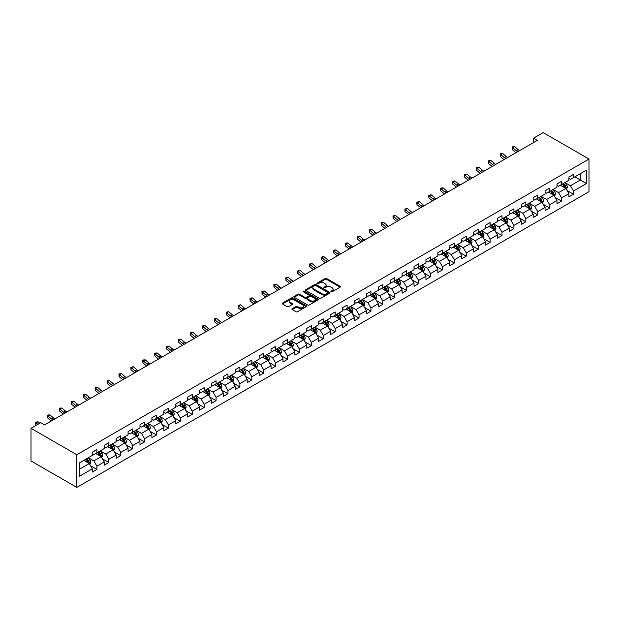 <?xml version="1.0" encoding="UTF-8"?>
<svg xmlns="http://www.w3.org/2000/svg" width="620" height="620" viewBox="0 0 620 620"><rect width="100%" height="100%" fill="white"/><g stroke="black" fill="none" stroke-linecap="round" stroke-linejoin="round"><path stroke-width="0.93" d="M331.103 291.757A0.744 0.426 0 0 0 332.149 291.757L340.117 287.161A1.062 0.612 0 0 0 340.426 286.727A1.062 0.612 0 0 0 340.117 286.293L326.624 278.504A1.062 0.612 0 0 0 325.12 278.504L317.161 283.1A0.744 0.426 0 0 0 318.207 283.704L319.238 283.115A3.394 1.961 0 0 1 324.035 283.115L325.159 283.758A3.394 1.961 0 0 1 326.151 285.146A3.394 1.961 0 0 1 325.159 286.533L324.128 287.13A0.744 0.426 0 0 0 325.182 287.734L326.213 287.137A3.394 1.961 0 0 1 331.01 287.137L332.134 287.788A3.394 1.961 0 0 1 333.126 289.168A3.394 1.961 0 0 1 332.134 290.555L331.103 291.152A0.744 0.426 0 0 0 331.103 291.757L331.103 291.152M292.214 308.714A1.062 0.612 0 0 0 291.904 309.147A1.062 0.612 0 0 0 292.214 309.582L295.996 311.767A1.062 0.612 0 0 0 297.499 311.767L306.342 306.66A1.062 0.612 0 0 0 306.652 306.226A1.062 0.612 0 0 0 306.342 305.792L292.849 298.003A1.062 0.612 0 0 0 291.346 298.003L282.503 303.11A1.062 0.612 0 0 0 282.193 303.544A1.062 0.612 0 0 0 282.503 303.971L287.076 306.613A1.062 0.612 0 0 0 288.579 306.613L292.361 304.428A1.062 0.612 0 0 0 292.671 303.994A1.062 0.612 0 0 0 292.361 303.56L290.09 302.25A2.837 1.635 0 0 1 289.261 301.095A2.837 1.635 0 0 1 291.012 299.584A2.837 1.635 0 0 1 294.105 299.94L302.986 305.063A2.837 1.635 0 0 1 303.815 306.226A2.837 1.635 0 0 1 302.072 307.737A2.837 1.635 0 0 1 298.979 307.381L297.499 306.528A1.062 0.612 0 0 0 295.996 306.528L292.214 308.714L292.214 309.582L295.996 307.412L295.996 306.528M589 159.061L543.174 132.602L533.471 138.206L537.292 140.407L44.516 424.909L40.703 422.708L31 428.304L76.826 454.762L589 159.061L589 191.696L76.826 487.397L76.826 454.762M319.315 298.305A1.062 0.612 0 0 0 320.811 298.305L329.662 293.198A1.062 0.612 0 0 0 329.972 292.764A1.062 0.612 0 0 0 329.662 292.33L316.161 284.541A1.062 0.612 0 0 0 314.666 284.541L305.815 289.649A1.062 0.612 0 0 0 305.505 290.083A1.062 0.612 0 0 0 305.815 290.517L319.315 298.305M303.529 291.919A0.744 0.426 0 0 1 304.281 292.02L317.99 299.933L309.155 305.032A1.062 0.612 0 0 1 307.652 305.032L294.159 297.244L294.159 296.376A1.062 0.612 0 0 0 293.849 296.81A1.062 0.612 0 0 0 294.159 297.244M294.159 296.376L297.949 294.19A1.062 0.612 0 0 1 299.445 294.19L304.916 297.352A1.062 0.612 0 0 0 306.42 297.352L308.93 295.903A1.062 0.612 0 0 0 309.24 295.469A1.062 0.612 0 0 0 308.93 295.035L303.234 291.749A0.744 0.426 0 0 1 304.281 291.144L317.998 299.065A1.062 0.612 0 0 1 318.308 299.491A1.062 0.612 0 0 1 317.998 299.925L317.998 299.065M90.535 465.721L96.914 469.402L96.914 466.186L104.245 461.954L104.245 465.171L108.825 462.528L108.825 459.304L116.157 455.072L116.157 458.289L120.745 455.646L120.745 452.43L128.077 448.19L128.077 451.414L132.657 448.764L132.657 445.548L139.988 441.316L139.988 444.532L144.569 441.889L144.569 438.673L151.9 434.434L151.9 437.658L156.488 435.007L156.488 431.791L163.82 427.56L163.82 430.776L168.4 428.133L168.4 424.909L175.731 420.678L175.731 423.894L180.311 421.251L180.311 418.035L187.643 413.804L187.643 417.02L192.231 414.369L192.231 411.153L199.562 406.921L199.562 410.138L204.143 407.495L204.143 404.279L211.474 400.039L211.474 403.264L216.054 400.613L216.054 397.397L223.394 393.165L223.394 396.382L227.974 393.739L227.974 390.515L235.306 386.283L235.306 389.507L239.886 386.857L239.886 383.64L247.217 379.409L247.217 382.625L251.805 379.983L251.805 376.759L259.137 372.527L259.137 375.743L263.717 373.101L263.717 369.884L271.048 365.645L271.048 368.869L275.629 366.219L275.629 363.002L282.96 358.771L282.96 361.987L287.548 359.344L287.548 356.12L294.88 351.889L294.88 355.113L299.46 352.462L299.46 349.246L306.792 345.014L306.792 348.231L311.372 345.588L311.372 342.364L318.703 338.132L318.703 341.349L323.291 338.706L323.291 335.49L330.623 331.251L330.623 334.474L335.203 331.824L335.203 328.608L342.535 324.376L342.535 327.592L347.115 324.95L347.115 321.726L354.454 317.494L354.454 320.718L359.034 318.068L359.034 314.851L366.366 310.62L366.366 313.836L370.946 311.194L370.946 307.969L378.278 303.738L378.278 306.954L382.865 304.312L382.865 301.095L390.197 296.856L390.197 300.08L394.777 297.429L394.777 294.213L402.109 289.982L402.109 293.198L406.689 290.555L406.689 287.339L414.021 283.1L414.021 286.324L418.608 283.673L418.608 280.457L425.94 276.226L425.94 279.442L430.52 276.799L430.52 273.575L437.852 269.344L437.852 272.56L442.432 269.917L442.432 266.701L449.764 262.469L449.764 265.685L454.351 263.043L454.351 259.819L461.683 255.587L461.683 258.803L466.263 256.161L466.263 252.945L473.595 248.705L473.595 251.929L478.183 249.279L478.183 246.062L485.514 241.831L485.514 245.047L490.094 242.404L490.094 239.181L497.426 234.949L497.426 238.173L502.006 235.522L502.006 232.306L509.338 228.075L509.338 231.291L513.926 228.648L513.926 225.424L521.257 221.193L521.257 224.409L525.837 221.766L525.837 218.55L533.169 214.311L533.169 217.535L537.749 214.884L537.749 211.668L545.081 207.437L545.081 210.653L549.669 208.01L549.669 204.786L557 200.554L557 203.779L561.581 201.128L561.581 197.912L568.912 193.68L568.912 196.897L573.492 194.254L573.492 191.03L586.481 183.536L586.481 170.128L580.366 173.654L580.366 180.009L586.481 183.536M96.914 469.402L92.326 472.053L92.326 468.829L79.344 476.323L79.344 462.923L92.326 455.429L92.326 452.205L96.914 449.562L96.914 452.778L104.245 448.547L104.245 445.331L108.825 442.68L108.825 445.904L116.157 441.665L116.157 438.449L120.745 435.806L120.745 439.022L128.077 434.791L128.077 431.567L132.657 428.924L132.657 432.14L139.988 427.909L139.988 424.692L144.569 422.042L144.569 425.266L151.9 421.034L151.9 417.81L156.488 415.168L156.488 418.384L163.82 414.152L163.82 410.936L168.4 408.286L168.4 411.51L175.731 407.27L175.731 404.054L180.311 401.411L180.311 404.628L187.643 400.396L187.643 397.172L192.231 394.529L192.231 397.746L199.562 393.514L199.562 390.298L204.143 387.655L204.143 390.871L211.474 386.64L211.474 383.416L216.054 380.773L216.054 383.989L223.394 379.758L223.394 376.542L227.974 373.891L227.974 377.115L235.306 372.876L235.306 369.66L239.886 367.017L239.886 370.233L247.217 366.002L247.217 362.785L251.805 360.135L251.805 363.359L259.137 359.12L259.137 355.903L263.717 353.26L263.717 356.477L271.048 352.245L271.048 349.021L275.629 346.379L275.629 349.595L282.96 345.363L282.96 342.147L287.548 339.497L287.548 342.721L294.88 338.489L294.88 335.265L299.46 332.622L299.46 335.839L306.792 331.607L306.792 328.391L311.372 325.74L311.372 328.964L318.703 324.725L318.703 321.509L323.291 318.866L323.291 322.082L330.623 317.851L330.623 314.627L335.203 311.984L335.203 315.2L342.535 310.969L342.535 307.753L347.115 305.102L347.115 308.326L354.454 304.094L354.454 300.871L359.034 298.228L359.034 301.444L366.366 297.213L366.366 293.996L370.946 291.346L370.946 294.57L378.278 290.331L378.278 287.114L382.865 284.471L382.865 287.688L390.197 283.456L390.197 280.232L394.777 277.589L394.777 280.806L402.109 276.574L402.109 273.358L406.689 270.708L406.689 273.931L414.021 269.7L414.021 266.476L418.608 263.833L418.608 267.05L425.94 262.818L425.94 259.602L430.52 256.951L430.52 260.175L437.852 255.936L437.852 252.72L442.432 250.077L442.432 253.293L449.764 249.062L449.764 245.838L454.351 243.195L454.351 246.411L461.683 242.18L461.683 238.963L466.263 236.321L466.263 239.537L473.595 235.306L473.595 232.081L478.183 229.439L478.183 232.655L485.514 228.424L485.514 225.207L490.094 222.557L490.094 225.781L497.426 221.542L497.426 218.325L502.006 215.683L502.006 218.899L509.338 214.667L509.338 211.451L513.926 208.801L513.926 212.024L521.257 207.785L521.257 204.569L525.837 201.926L525.837 205.142L533.169 200.911L533.169 197.687L537.749 195.044L537.749 198.261L545.081 194.029L545.081 190.813L549.669 188.162L549.669 191.386L557 187.155L557 183.931L561.581 181.288L561.581 184.504L568.912 180.273L568.912 177.056L573.492 174.406L573.492 177.63L586.481 170.128M95.689 453.483L101.192 456.661L93.86 460.893L88.358 457.715M92.326 453.662L93.86 454.545L96.914 452.778M93.86 460.893L96.914 466.186M101.192 456.661L104.245 461.954M107.601 446.609L113.103 449.779L105.772 454.018L100.269 450.841M104.245 446.78L105.772 447.663L108.825 445.904M105.772 454.018L108.825 459.304M113.103 449.779L116.157 455.072M119.52 439.727L125.015 442.905L117.684 447.136L112.189 443.959M116.157 439.906L117.684 440.789L120.745 439.022M117.684 447.136L120.745 452.43M125.015 442.905L128.077 448.19M131.432 432.845L136.935 436.023L129.603 440.254L124.101 437.085M128.077 433.024L129.603 433.907L132.657 432.14M129.603 440.254L132.657 445.548M136.935 436.023L139.988 441.316M143.352 425.971L148.847 429.149L141.515 433.38L136.013 430.203M139.988 426.149L141.515 427.025L144.569 425.266M141.515 433.38L144.569 438.673M148.847 429.149L151.9 434.434M155.263 419.089L160.758 422.267L153.427 426.498L147.932 423.321M151.9 419.267L153.427 420.151L156.488 418.384M153.427 426.498L156.488 431.791M160.758 422.267L163.82 427.56M167.175 412.215L172.678 415.385L165.346 419.624L159.844 416.446M163.82 412.385L165.346 413.269L168.4 411.51M165.346 419.624L168.4 424.909M172.678 415.385L175.731 420.678M179.095 405.333L184.59 408.51L177.258 412.742L171.763 409.564M175.731 405.511L177.258 406.394L180.311 404.628M177.258 412.742L180.311 418.035M184.59 408.51L187.643 413.804M191.007 398.459L196.509 401.628L189.178 405.86L183.675 402.69M187.643 398.629L189.178 399.512L192.231 397.746M189.178 405.86L192.231 411.153M196.509 401.628L199.562 406.921M202.918 391.577L208.421 394.754L201.089 398.986L195.587 395.808M199.562 391.755L201.089 392.631L204.143 390.871M201.089 398.986L204.143 404.279M208.421 394.754L211.474 400.039M214.838 384.695L220.333 387.872L213.001 392.103L207.506 388.934M211.474 384.873L213.001 385.756L216.054 383.989M213.001 392.103L216.054 397.397M220.333 387.872L223.394 393.165M226.749 377.82L232.252 380.99L224.921 385.229L219.418 382.052M223.394 377.991L224.921 378.874L227.974 377.115M224.921 385.229L227.974 390.515M232.252 380.99L235.306 386.283M238.661 370.938L244.164 374.116L236.832 378.347L231.33 375.17M235.306 371.117L236.832 372L239.886 370.233M236.832 378.347L239.886 383.64M244.164 374.116L247.217 379.409M250.581 364.064L256.076 367.234L248.744 371.465L243.249 368.296M247.217 364.235L248.744 365.118L251.805 363.359M248.744 371.465L251.805 376.759M256.076 367.234L259.137 372.527M262.493 357.182L267.995 360.36L260.663 364.591L255.161 361.413M259.137 357.36L260.663 358.244L263.717 356.477M260.663 364.591L263.717 369.884M267.995 360.36L271.048 365.645M274.412 350.3L279.907 353.478L272.575 357.709L267.081 354.539M271.048 350.478L272.575 351.362L275.629 349.595M272.575 357.709L275.629 363.002M279.907 353.478L282.96 358.771M286.324 343.426L291.826 346.596L284.487 350.835L278.992 347.657M282.96 343.604L284.487 344.48L287.548 342.721M284.487 350.835L287.548 356.12M291.826 346.596L294.88 351.889M298.236 336.544L303.738 339.721L296.406 343.953L290.904 340.775M294.88 336.722L296.406 337.606L299.46 335.839M296.406 343.953L299.46 349.246M303.738 339.721L306.792 345.014M310.155 329.67L315.65 332.839L308.318 337.071L302.824 333.901M306.792 329.84L308.318 330.724L311.372 328.964M308.318 337.071L311.372 342.364M315.65 332.839L318.703 338.132M322.067 322.788L327.569 325.965L320.238 330.197L314.735 327.019M318.703 322.966L320.238 323.849L323.291 322.082M320.238 330.197L323.291 335.49M327.569 325.965L330.623 331.251M333.978 315.906L339.481 319.083L332.149 323.315L326.647 320.145M330.623 316.084L332.149 316.967L335.203 315.2M332.149 323.315L335.203 328.608M339.481 319.083L342.535 324.376M345.898 309.031L351.393 312.201L344.061 316.44L338.567 313.263M342.535 309.21L344.061 310.085L347.115 308.326M344.061 316.44L347.115 321.726M351.393 312.201L354.454 317.494M357.81 302.149L363.312 305.327L355.981 309.558L350.478 306.381M354.454 302.328L355.981 303.211L359.034 301.444M355.981 309.558L359.034 314.851M363.312 305.327L366.366 310.62M369.729 295.275L375.224 298.445L367.892 302.684L362.39 299.507M366.366 295.446L367.892 296.329L370.946 294.57M367.892 302.684L370.946 307.969M375.224 298.445L378.278 303.738M381.641 288.393L387.136 291.571L379.804 295.802L374.31 292.625M378.278 288.571L379.804 289.455L382.865 287.688M379.804 295.802L382.865 301.095M387.136 291.571L390.197 296.856M393.553 281.511L399.055 284.688L391.724 288.92L386.221 285.75M390.197 281.689L391.724 282.573L394.777 280.806M391.724 288.92L394.777 294.213M399.055 284.688L402.109 289.982M405.472 274.637L410.967 277.814L403.636 282.046L398.141 278.868M402.109 274.815L403.636 275.691L406.689 273.931M403.636 282.046L406.689 287.339M410.967 277.814L414.021 283.1M417.384 267.755L422.887 270.932L415.547 275.164L410.053 271.986M414.021 267.933L415.547 268.817L418.608 267.05M415.547 275.164L418.608 280.457M422.887 270.932L425.94 276.226M429.296 260.88L434.798 264.05L427.467 268.29L421.964 265.112M425.94 261.051L427.467 261.935L430.52 260.175M427.467 268.29L430.52 273.575M434.798 264.05L437.852 269.344M441.215 253.999L446.71 257.176L439.379 261.408L433.884 258.23M437.852 254.177L439.379 255.06L442.432 253.293M439.379 261.408L442.432 266.701M446.71 257.176L449.764 262.469M453.127 247.124L458.63 250.294L451.298 254.526L445.796 251.356M449.764 247.295L451.298 248.178L454.351 246.411M451.298 254.526L454.351 259.819M458.63 250.294L461.683 255.587M465.039 240.242L470.541 243.42L463.21 247.651L457.707 244.474M461.683 240.421L463.21 241.296L466.263 239.537M463.21 247.651L466.263 252.945M470.541 243.42L473.595 248.705M476.958 233.36L482.453 236.538L475.121 240.769L469.627 237.6M473.595 233.538L475.121 234.422L478.183 232.655M475.121 240.769L478.183 246.062M482.453 236.538L485.514 241.831M488.87 226.486L494.373 229.656L487.041 233.895L481.539 230.718M485.514 226.656L487.041 227.54L490.094 225.781M487.041 233.895L490.094 239.181M494.373 229.656L497.426 234.949M500.789 219.604L506.284 222.781L498.953 227.013L493.45 223.835M497.426 219.782L498.953 220.666L502.006 218.899M498.953 227.013L502.006 232.306M506.284 222.781L509.338 228.075M512.701 212.73L518.196 215.899L510.864 220.131L505.37 216.961M509.338 212.9L510.864 213.784L513.926 212.024M510.864 220.131L513.926 225.424M518.196 215.899L521.257 221.193M524.613 205.848L530.115 209.025L522.784 213.257L517.282 210.079M521.257 206.026L522.784 206.91L525.837 205.142M522.784 213.257L525.837 218.55M530.115 209.025L533.169 214.311M536.533 198.966L542.027 202.143L534.696 206.375L529.201 203.205M533.169 199.144L534.696 200.028L537.749 198.261M534.696 206.375L537.749 211.668M542.027 202.143L545.081 207.437M548.444 192.092L553.947 195.261L546.615 199.501L541.113 196.323M545.081 192.27L546.615 193.145L549.669 191.386M546.615 199.501L549.669 204.786M553.947 195.261L557 200.554M560.356 185.209L565.859 188.387L558.527 192.619L553.025 189.441M557 185.388L558.527 186.271L561.581 184.504M558.527 192.619L561.581 197.912M565.859 188.387L568.912 193.68M574.872 176.832L580.366 180.009L570.439 185.737L564.944 182.567M568.912 178.506L570.439 179.389L573.492 177.63M570.439 185.737L573.492 191.03M31 428.304L31 460.939L76.826 487.397M533.471 138.206L533.471 142.616M79.344 469.27L89.272 463.535L83.778 460.365M89.272 463.535L92.326 468.829M567.122 190.573L573.492 194.254M555.202 197.447L561.581 201.128M543.29 204.329L549.669 208.01M531.371 211.203L537.749 214.884M519.459 218.085L525.837 221.766M507.548 224.959L513.926 228.648M495.628 231.841L502.006 235.522M483.716 238.723L490.094 242.404M471.805 245.597L478.183 249.279M459.885 252.479L466.263 256.161M447.973 259.354L454.351 263.043M436.061 266.236L442.432 269.917M424.142 273.118L430.52 276.799M412.23 279.992L418.608 283.673M400.311 286.874L406.689 290.555M388.399 293.748L394.777 297.429M376.487 300.63L382.865 304.312M364.568 307.512L370.946 311.194M352.656 314.387L359.034 318.068M340.744 321.269L347.115 324.95M328.825 328.143L335.203 331.824M316.913 335.025L323.291 338.706M305.001 341.907L311.372 345.588M293.082 348.781L299.46 352.462M281.17 355.663L287.548 359.344M269.251 362.537L275.629 366.219M257.339 369.419L263.717 373.101M245.427 376.294L251.805 379.983M233.508 383.175L239.886 386.857M221.596 390.058L227.974 393.739M209.684 396.932L216.054 400.613M197.764 403.814L204.143 407.495M185.853 410.688L192.231 414.369M173.933 417.57L180.311 421.251M162.022 424.452L168.4 428.133M150.11 431.326L156.488 435.007M138.19 438.208L144.569 441.889M126.279 445.082L132.657 448.764M114.367 451.964L120.745 455.646M102.447 458.846L108.825 462.528M331.398 291.865L332.134 291.439A3.394 1.961 0 0 0 333.126 290.051L333.126 289.168M326.151 285.146L326.151 286.029A3.394 1.961 0 0 1 325.159 287.417L324.423 287.835M340.117 286.293L340.117 287.161L326.624 279.387A1.062 0.612 0 0 0 325.12 279.387L317.456 283.813M329.646 293.206L316.161 285.425A1.062 0.612 0 0 0 314.666 285.425L305.831 290.524L305.815 289.649M327.786 293.066A0.744 0.426 0 0 0 327.786 292.462L315.937 285.619A0.744 0.426 0 0 0 314.89 285.619L313.805 286.246A3.394 1.961 0 0 0 312.805 287.633A3.394 1.961 0 0 0 313.805 289.021L321.896 293.694A3.394 1.961 0 0 0 326.694 293.694L327.786 293.066L327.786 293.95A0.744 0.426 0 0 0 328.003 293.647L328.003 292.764M312.805 287.633L312.805 288.517A3.394 1.961 0 0 0 313.805 289.904L313.805 289.021M327.786 293.95L326.694 294.578A3.394 1.961 0 0 1 321.896 294.578L313.805 289.904M294.175 297.251L297.949 295.074L297.949 294.19M309.24 295.469L309.24 296.352A1.062 0.612 0 0 1 308.93 296.786L306.42 298.236A1.062 0.612 0 0 1 304.916 298.236L299.445 295.074A1.062 0.612 0 0 0 297.949 295.074M310.597 300.63A2.837 1.635 0 0 0 313.689 300.987A2.837 1.635 0 0 0 315.44 299.476A2.837 1.635 0 0 0 314.611 298.313L311.48 296.507A1.062 0.612 0 0 0 309.977 296.507L307.466 297.957A1.062 0.612 0 0 0 307.156 298.39A1.062 0.612 0 0 0 307.466 298.825L310.597 300.63L310.597 301.514A2.837 1.635 0 0 0 313.689 301.87A2.837 1.635 0 0 0 315.44 300.351L315.44 299.476M307.156 298.39L307.156 299.274A1.062 0.612 0 0 0 307.466 299.708L307.466 298.825M310.597 301.514L307.466 299.708M303.815 306.226L303.815 307.109A2.837 1.635 0 0 1 302.072 308.621A2.837 1.635 0 0 1 298.979 308.264L297.499 307.412A1.062 0.612 0 0 0 295.996 307.412M289.261 301.095L289.261 301.979A2.837 1.635 0 0 0 290.09 303.134L290.09 302.25M292.346 304.435L290.09 303.134M306.327 306.668L292.849 298.879A1.062 0.612 0 0 0 291.346 298.879L282.519 303.978M566.463 189.433L567.37 187.139A2.86 1.651 -120 0 0 566.455 184.706L564.882 182.598M562.131 186.233L561.061 184.806M562.511 183.97L564.091 186.07A2.86 1.651 60 0 1 564.905 187.79L565.827 187.263A2.86 1.651 -120 0 0 565.006 185.543L563.433 183.435M562.712 183.853L564.464 186.186A1.457 0.845 60 0 1 564.727 186.628L565.827 187.263M517.793 151.667A5.402 3.115 60 0 1 516.305 150.761L512.663 147.7L512.244 149.606L515.879 152.667A8.099 4.673 -120 0 0 515.956 152.729M519.707 150.567A5.402 3.115 60 0 1 518.212 149.66L514.577 146.599L512.663 147.7L512.143 147.126L512.903 146.684L514.577 146.599M512.244 149.606L512.143 147.126M554.543 196.308L555.458 194.021A2.86 1.651 -120 0 0 554.543 191.58L552.962 189.48M550.219 193.115L549.15 191.681M550.599 190.844L552.172 192.952A2.86 1.651 60 0 1 552.994 194.672L553.908 194.145A2.86 1.651 -120 0 0 553.094 192.425L551.513 190.317M550.8 190.727L552.544 193.068A1.457 0.845 60 0 1 552.808 193.51L553.908 194.145M542.632 203.19L543.538 200.903A2.86 1.651 -120 0 0 542.624 198.462L541.051 196.362M538.3 199.989L537.23 198.563M538.687 197.726L540.26 199.826A2.86 1.651 60 0 1 541.082 201.554L541.996 201.019A2.86 1.651 -120 0 0 541.175 199.299L539.601 197.199M538.881 197.609L540.632 199.942A1.457 0.845 60 0 1 540.896 200.384L541.996 201.019M505.881 158.55A5.402 3.115 60 0 1 504.393 157.635L500.751 154.582L500.325 156.48L503.967 159.542A8.099 4.673 -120 0 0 504.045 159.603M507.788 157.441A5.402 3.115 60 0 1 506.3 156.535L502.657 153.473L500.751 154.582L500.232 154.008L500.991 153.566L502.657 153.473M500.325 156.48L500.232 154.008M493.969 165.424A5.402 3.115 60 0 1 492.474 164.517L488.839 161.456L488.413 163.362L492.055 166.424A8.099 4.673 -120 0 0 492.133 166.486M495.876 164.323A5.402 3.115 60 0 1 494.388 163.417L490.746 160.355L488.839 161.456L488.312 160.882L490.746 160.355M488.413 163.362L488.312 160.882M530.72 210.064L531.627 207.778A2.86 1.651 -120 0 0 530.712 205.344L529.139 203.236M526.388 206.871L525.318 205.445M526.768 204.608L528.349 206.708A2.86 1.651 60 0 1 529.162 208.429L530.085 207.901A2.86 1.651 -120 0 0 529.263 206.181L527.682 204.073M526.969 204.492L528.721 206.824A1.457 0.845 60 0 1 528.984 207.266L530.085 207.901M518.8 216.946L519.715 214.66A2.86 1.651 -120 0 0 518.8 212.218L517.22 210.118M514.476 213.753L513.407 212.319M514.856 211.482L516.429 213.59A2.86 1.651 60 0 1 517.25 215.31L518.165 214.784A2.86 1.651 -120 0 0 517.343 213.055L515.77 210.955M515.057 211.366L516.801 213.699A1.457 0.845 60 0 1 517.064 214.148L518.165 214.784M506.889 223.828L507.796 221.534A2.86 1.651 -120 0 0 506.881 219.1L505.308 216.992M502.557 220.627L501.487 219.201M502.936 218.364L504.517 220.464A2.86 1.651 60 0 1 505.339 222.185L506.253 221.658A2.86 1.651 -120 0 0 505.432 219.937L503.858 217.829M503.138 218.248L504.889 220.581A1.457 0.845 60 0 1 505.153 221.022L506.253 221.658M482.05 172.306A5.402 3.115 60 0 1 480.562 171.399L476.92 168.338L476.493 170.244L480.136 173.298A8.099 4.673 -120 0 0 480.213 173.368M483.964 171.198A5.402 3.115 60 0 1 482.469 170.291L478.834 167.237L476.92 168.338L476.4 167.764L477.16 167.323L478.834 167.237M476.493 170.244L476.4 167.764M470.138 179.18A5.402 3.115 60 0 1 468.65 178.273L465.008 175.212L464.582 177.119L468.224 180.18A8.099 4.673 -120 0 0 468.302 180.242M472.045 178.079A5.402 3.115 60 0 1 470.557 177.173L466.914 174.112L465.008 175.212L464.481 174.639L466.914 174.112M464.582 177.119L464.481 174.639M458.226 186.062A5.402 3.115 60 0 1 456.731 185.155L453.088 182.094L452.67 184L456.305 187.062A8.099 4.673 -120 0 0 456.382 187.124M460.133 184.962A5.402 3.115 60 0 1 458.645 184.047L455.003 180.994L453.088 182.094L452.569 181.52L453.336 181.079L455.003 180.994M452.67 184L452.569 181.52M494.977 230.702L495.884 228.416A2.86 1.651 -120 0 0 494.969 225.975L493.396 223.874M490.645 227.509L489.575 226.075M491.025 225.238L492.598 227.346A2.86 1.651 60 0 1 493.419 229.067L494.334 228.54A2.86 1.651 -120 0 0 493.52 226.819L491.939 224.711M491.226 225.122L492.97 227.463A1.457 0.845 60 0 1 493.241 227.904L494.334 228.54M446.307 192.944A5.402 3.115 60 0 1 444.819 192.03L441.177 188.976L440.75 190.875L444.393 193.936A8.099 4.673 -120 0 0 444.47 193.998M448.221 191.836A5.402 3.115 60 0 1 446.725 190.929L443.083 187.868L441.177 188.976L440.657 188.403L441.417 187.961L443.083 187.868M440.75 190.875L440.657 188.403M483.058 237.584L483.964 235.298A2.86 1.651 -120 0 0 483.058 232.856L481.476 230.756M478.733 234.383L477.656 232.957M479.113 232.12L480.686 234.221A2.86 1.651 60 0 1 481.507 235.949L482.422 235.414A2.86 1.651 -120 0 0 481.6 233.694L480.027 231.593M479.307 232.004L481.058 234.337A1.457 0.845 60 0 1 481.321 234.779L482.422 235.414M434.395 199.818A5.402 3.115 60 0 1 432.9 198.912L429.265 195.85L428.839 197.757L432.481 200.818A8.099 4.673 -120 0 0 432.558 200.88M436.302 198.718A5.402 3.115 60 0 1 434.814 197.811L431.171 194.75L429.265 195.85L428.738 195.277L431.171 194.75M428.839 197.757L428.738 195.277M471.146 244.458L472.053 242.172A2.86 1.651 -120 0 0 471.138 239.738L469.565 237.631M466.814 241.265L465.744 239.839M467.193 238.995L468.774 241.103A2.86 1.651 60 0 1 469.588 242.823L470.51 242.296A2.86 1.651 -120 0 0 469.689 240.576L468.115 238.468M467.395 238.886L469.146 241.219A1.457 0.845 60 0 1 469.41 241.661L470.51 242.296M422.476 206.7A5.402 3.115 60 0 1 420.988 205.794L417.345 202.732L416.927 204.639L420.561 207.692A8.099 4.673 -120 0 0 420.639 207.762M424.39 205.592A5.402 3.115 60 0 1 422.894 204.685L419.26 201.624L417.345 202.732L416.826 202.159L419.26 201.624M416.927 204.639L416.826 202.159M459.234 251.34L460.141 249.054A2.86 1.651 -120 0 0 459.226 246.613L457.645 244.513M454.902 248.147L453.832 246.713M455.282 245.876L456.855 247.985A2.86 1.651 60 0 1 457.676 249.705L458.591 249.17A2.86 1.651 -120 0 0 457.777 247.45L456.196 245.35M455.483 245.76L457.227 248.093A1.457 0.845 60 0 1 457.498 248.542L458.591 249.17M410.564 213.575A5.402 3.115 60 0 1 409.076 212.668L405.433 209.606L405.007 211.513L408.65 214.574A8.099 4.673 -120 0 0 408.727 214.636M412.471 212.474A5.402 3.115 60 0 1 410.982 211.567L407.34 208.506L405.433 209.606L404.914 209.033L407.34 208.506M405.007 211.513L404.914 209.033M447.314 258.222L448.221 255.928A2.86 1.651 -120 0 0 447.314 253.495L445.733 251.387M442.99 255.022L441.913 253.596M443.37 252.758L444.943 254.859A2.86 1.651 60 0 1 445.764 256.579L446.679 256.052A2.86 1.651 -120 0 0 445.857 254.332L444.284 252.224M443.564 252.642L445.315 254.975A1.457 0.845 60 0 1 445.579 255.417L446.679 256.052M398.652 220.456A5.402 3.115 60 0 1 397.157 219.55L393.522 216.488L393.096 218.395L396.738 221.449A8.099 4.673 -120 0 0 396.815 221.518M400.559 219.356A5.402 3.115 60 0 1 399.071 218.442L395.428 215.388L393.522 216.488L392.995 215.915L395.428 215.388M393.096 218.395L392.995 215.915M435.403 265.096L436.31 262.81A2.86 1.651 -120 0 0 435.395 260.369L433.822 258.269M431.071 261.904L430.001 260.47M431.45 259.633L433.031 261.741A2.86 1.651 60 0 1 433.845 263.461L434.767 262.934A2.86 1.651 -120 0 0 433.946 261.206L432.373 259.106M431.652 259.517L433.403 261.857A1.457 0.845 60 0 1 433.667 262.299L434.767 262.934M386.733 227.331A5.402 3.115 60 0 1 385.245 226.424L381.602 223.371L381.184 225.269L384.819 228.331A8.099 4.673 -120 0 0 384.896 228.392M388.647 226.23A5.402 3.115 60 0 1 387.151 225.324L383.517 222.262L381.602 223.371L381.083 222.797L381.843 222.355L383.517 222.262M381.184 225.269L381.083 222.797M423.483 271.978L424.398 269.685A2.86 1.651 -120 0 0 423.483 267.251L421.902 265.143M419.159 268.778L418.089 267.352M419.539 266.515L421.112 268.615A2.86 1.651 60 0 1 421.933 270.343L422.848 269.808A2.86 1.651 -120 0 0 422.034 268.088L420.453 265.988M419.74 266.399L421.484 268.731A1.457 0.845 60 0 1 421.747 269.173L422.848 269.808M374.821 234.213A5.402 3.115 60 0 1 373.333 233.306L369.69 230.245L369.264 232.151L372.907 235.213A8.099 4.673 -120 0 0 372.984 235.274M376.728 233.112A5.402 3.115 60 0 1 375.24 232.206L371.597 229.144L369.69 230.245L369.163 229.671L371.597 229.144M369.264 232.151L369.163 229.671M411.571 278.853L412.478 276.567A2.86 1.651 -120 0 0 411.564 274.133L409.99 272.025M407.239 275.66L406.17 274.234M407.627 273.389L409.2 275.497A2.86 1.651 60 0 1 410.021 277.217L410.936 276.69A2.86 1.651 -120 0 0 410.114 274.97L408.541 272.862M407.821 273.281L409.572 275.613A1.457 0.845 60 0 1 409.836 276.055L410.936 276.69M362.909 241.095A5.402 3.115 60 0 1 361.413 240.18L357.779 237.127L357.353 239.026L360.987 242.087A8.099 4.673 -120 0 0 361.065 242.156M364.816 239.987A5.402 3.115 60 0 1 363.328 239.08L359.685 236.019L357.779 237.127L357.252 236.553L359.685 236.019M357.353 239.026L357.252 236.553M399.66 285.735L400.567 283.449A2.86 1.651 -120 0 0 399.652 281.007L398.079 278.907M395.328 282.542L394.258 281.108M395.707 280.271L397.288 282.379A2.86 1.651 60 0 1 398.102 284.099L399.024 283.565A2.86 1.651 -120 0 0 398.203 281.844L396.622 279.744M395.909 280.155L397.66 282.488A1.457 0.845 60 0 1 397.924 282.937L399.024 283.565M350.99 247.969A5.402 3.115 60 0 1 349.502 247.062L345.859 244.001L345.433 245.908L349.076 248.969A8.099 4.673 -120 0 0 349.153 249.031M352.904 246.869A5.402 3.115 60 0 1 351.408 245.962L347.774 242.901L345.859 244.001L345.34 243.428L346.099 242.986L347.774 242.901M345.433 245.908L345.34 243.428M387.74 292.617L388.655 290.323A2.86 1.651 -120 0 0 387.74 287.889L386.159 285.781M383.416 289.416L382.346 287.99M383.796 287.153L385.369 289.253A2.86 1.651 60 0 1 386.19 290.974L387.105 290.447A2.86 1.651 -120 0 0 386.283 288.726L384.71 286.618M383.997 287.037L385.741 289.37A1.457 0.845 60 0 1 386.004 289.811L387.105 290.447M339.078 254.851A5.402 3.115 60 0 1 337.582 253.944L333.947 250.883L333.521 252.79L337.164 255.843A8.099 4.673 -120 0 0 337.241 255.913M340.985 253.751A5.402 3.115 60 0 1 339.497 252.836L335.854 249.783L333.947 250.883L333.421 250.31L335.854 249.783M333.521 252.79L333.421 250.31M375.829 299.491L376.735 297.205A2.86 1.651 -120 0 0 375.821 294.763L374.248 292.663M371.496 296.298L370.427 294.864M371.876 294.027L373.457 296.135A2.86 1.651 60 0 1 374.279 297.856L375.193 297.329A2.86 1.651 -120 0 0 374.372 295.601L372.798 293.5M372.078 293.911L373.829 296.252A1.457 0.845 60 0 1 374.093 296.693L375.193 297.329M327.166 261.725A5.402 3.115 60 0 1 325.671 260.819L322.028 257.757L321.61 259.664L325.244 262.725A8.099 4.673 -120 0 0 325.322 262.787M329.073 260.625A5.402 3.115 60 0 1 327.585 259.718L323.942 256.657L322.028 257.757L321.509 257.192L322.276 256.75L323.942 256.657M321.61 259.664L321.509 257.192M363.917 306.373L364.824 304.079A2.86 1.651 -120 0 0 363.909 301.646L362.336 299.538M359.585 303.172L358.515 301.746M359.964 300.909L361.538 303.01A2.86 1.651 60 0 1 362.359 304.73L363.274 304.203A2.86 1.651 -120 0 0 362.46 302.483L360.879 300.382M360.166 300.793L361.91 303.126A1.457 0.845 60 0 1 362.181 303.567L363.274 304.203M315.247 268.607A5.402 3.115 60 0 1 313.759 267.701L310.116 264.639L309.69 266.546L313.333 269.607A8.099 4.673 -120 0 0 313.41 269.669M317.161 267.507A5.402 3.115 60 0 1 315.665 266.6L312.023 263.539L310.116 264.639L309.597 264.066L310.356 263.624L312.023 263.539M309.69 266.546L309.597 264.066M351.997 313.247L352.904 310.961A2.86 1.651 -120 0 0 351.997 308.528L350.416 306.42M347.673 310.054L346.596 308.621M348.053 307.784L349.626 309.892A2.86 1.651 60 0 1 350.447 311.612L351.362 311.085A2.86 1.651 -120 0 0 350.54 309.365L348.967 307.257M348.246 307.675L349.998 310.008A1.457 0.845 60 0 1 350.261 310.45L351.362 311.085M303.335 275.489A5.402 3.115 60 0 1 301.839 274.575L298.204 271.521L297.778 273.42L301.421 276.481A8.099 4.673 -120 0 0 301.498 276.543M305.242 274.381A5.402 3.115 60 0 1 303.754 273.474L300.111 270.413L298.204 271.521L297.678 270.948L300.111 270.413M297.778 273.42L297.678 270.948M340.086 320.129L340.992 317.843A2.86 1.651 -120 0 0 340.078 315.402L338.505 313.301M335.753 316.936L334.684 315.503M336.133 314.666L337.714 316.766A2.86 1.651 60 0 1 338.528 318.494L339.45 317.959A2.86 1.651 -120 0 0 338.629 316.239L337.055 314.138M336.335 314.549L338.086 316.882A1.457 0.845 60 0 1 338.349 317.324L339.45 317.959M291.416 282.363A5.402 3.115 60 0 1 289.928 281.457L286.285 278.396L285.867 280.302L289.501 283.363A8.099 4.673 -120 0 0 289.579 283.425M293.33 281.263A5.402 3.115 60 0 1 291.834 280.356L288.199 277.295L286.285 278.396L285.766 277.822L286.525 277.38L288.199 277.295M285.867 280.302L285.766 277.822M328.166 327.011L329.081 324.717A2.86 1.651 -120 0 0 328.166 322.284L326.585 320.176M323.841 323.81L322.772 322.385M324.221 321.548L325.795 323.648A2.86 1.651 60 0 1 326.616 325.368L327.531 324.841A2.86 1.651 -120 0 0 326.717 323.121L325.136 321.013M324.423 321.431L326.167 323.764A1.457 0.845 60 0 1 326.438 324.206L327.531 324.841M279.504 289.246A5.402 3.115 60 0 1 278.016 288.339L274.373 285.278L273.947 287.184L277.589 290.238A8.099 4.673 -120 0 0 277.667 290.307M281.41 288.145A5.402 3.115 60 0 1 279.922 287.231L276.28 284.177L274.373 285.278L273.854 284.704L274.613 284.262L276.28 284.177M273.947 287.184L273.854 284.704M316.254 333.885L317.161 331.599A2.86 1.651 -120 0 0 316.247 329.158L314.673 327.058M311.93 330.692L310.853 329.259M312.31 328.422L313.883 330.53A2.86 1.651 60 0 1 314.704 332.25L315.619 331.723A2.86 1.651 -120 0 0 314.797 329.995L313.224 327.895M312.503 328.305L314.255 330.646A1.457 0.845 60 0 1 314.518 331.088L315.619 331.723M267.592 296.12A5.402 3.115 60 0 1 266.096 295.213L262.462 292.152L262.035 294.058L265.678 297.12A8.099 4.673 -120 0 0 265.755 297.181M269.499 295.019A5.402 3.115 60 0 1 268.01 294.113L264.368 291.051L262.462 292.152L261.935 291.578L264.368 291.051M262.035 294.058L261.935 291.578M304.342 340.767L305.249 338.474A2.86 1.651 -120 0 0 304.335 336.04L302.762 333.932M300.01 337.567L298.941 336.141M300.39 335.304L301.971 337.404A2.86 1.651 60 0 1 302.785 339.125L303.707 338.597A2.86 1.651 -120 0 0 302.885 336.877L301.304 334.769M300.591 335.188L302.343 337.52A1.457 0.845 60 0 1 302.606 337.962L303.707 338.597M255.672 303.002A5.402 3.115 60 0 1 254.185 302.095L250.542 299.034L250.124 300.94L253.758 304.002A8.099 4.673 -120 0 0 253.836 304.063M257.587 301.901A5.402 3.115 60 0 1 256.091 300.995L252.456 297.933L250.542 299.034L250.023 298.46L250.782 298.019L252.456 297.933M250.124 300.94L250.023 298.46M292.423 347.642L293.338 345.356A2.86 1.651 -120 0 0 292.423 342.914L290.842 340.814M288.099 344.449L287.029 343.015M288.478 342.178L290.051 344.286A2.86 1.651 60 0 1 290.873 346.007L291.788 345.479A2.86 1.651 -120 0 0 290.974 343.759L289.393 341.651M288.68 342.062L290.423 344.402A1.457 0.845 60 0 1 290.687 344.844L291.788 345.479M243.761 309.884A5.402 3.115 60 0 1 242.273 308.969L238.63 305.916L238.204 307.815L241.847 310.876A8.099 4.673 -120 0 0 241.924 310.938M245.667 308.776A5.402 3.115 60 0 1 244.179 307.869L240.537 304.808L238.63 305.916L238.103 305.342L240.537 304.808M238.204 307.815L238.103 305.342M280.511 354.524L281.418 352.238A2.86 1.651 -120 0 0 280.504 349.796L278.93 347.696M276.179 351.323L275.11 349.897M276.559 349.06L278.14 351.16A2.86 1.651 60 0 1 278.961 352.888L279.876 352.354A2.86 1.651 -120 0 0 279.054 350.633L277.481 348.533M276.76 348.944L278.512 351.276A1.457 0.845 60 0 1 278.775 351.718L279.876 352.354M231.849 316.758A5.402 3.115 60 0 1 230.353 315.851L226.719 312.79L226.292 314.697L229.927 317.758A8.099 4.673 -120 0 0 230.004 317.82M233.756 315.658A5.402 3.115 60 0 1 232.267 314.751L228.625 311.69L226.719 312.79L226.192 312.216L228.625 311.69M226.292 314.697L226.192 312.216M268.599 361.398L269.506 359.112A2.86 1.651 -120 0 0 268.592 356.678L267.019 354.57M264.267 358.205L263.198 356.779M264.647 355.942L266.228 358.042A2.86 1.651 60 0 1 267.042 359.763L267.956 359.236A2.86 1.651 -120 0 0 267.142 357.515L265.562 355.407M264.849 355.826L266.6 358.159A1.457 0.845 60 0 1 266.863 358.6L267.956 359.236M219.929 323.64A5.402 3.115 60 0 1 218.442 322.733L214.799 319.672L214.373 321.579L218.015 324.632A8.099 4.673 -120 0 0 218.093 324.702M221.844 322.532A5.402 3.115 60 0 1 220.348 321.625L216.713 318.572L214.799 319.672L214.28 319.099L215.039 318.657L216.713 318.572M214.373 321.579L214.28 319.099M256.68 368.28L257.594 365.994A2.86 1.651 -120 0 0 256.68 363.553L255.099 361.452M252.356 365.087L251.286 363.653M252.735 362.816L254.309 364.924A2.86 1.651 60 0 1 255.13 366.645L256.045 366.11A2.86 1.651 -120 0 0 255.223 364.389L253.65 362.289M252.929 362.7L254.681 365.033A1.457 0.845 60 0 1 254.944 365.482L256.045 366.11M208.018 330.514A5.402 3.115 60 0 1 206.522 329.608L202.887 326.546L202.461 328.453L206.103 331.514A8.099 4.673 -120 0 0 206.181 331.576M209.924 329.414A5.402 3.115 60 0 1 208.436 328.507L204.794 325.446L202.887 326.546L202.36 325.973L204.794 325.446M202.461 328.453L202.36 325.973M244.768 375.162L245.675 372.868A2.86 1.651 -120 0 0 244.761 370.435L243.187 368.327M240.436 371.961L239.367 370.535M240.816 369.698L242.397 371.798A2.86 1.651 60 0 1 243.218 373.519L244.133 372.992A2.86 1.651 -120 0 0 243.311 371.272L241.738 369.163M241.017 369.582L242.769 371.915A1.457 0.845 60 0 1 243.032 372.356L244.133 372.992M196.098 337.396A5.402 3.115 60 0 1 194.61 336.49L190.968 333.428L190.549 335.335L194.184 338.388A8.099 4.673 -120 0 0 194.262 338.458M198.013 336.296A5.402 3.115 60 0 1 196.517 335.381L192.882 332.328L190.968 333.428L190.449 332.855L191.216 332.413L192.882 332.328M190.549 335.335L190.449 332.855M232.856 382.036L233.763 379.75A2.86 1.651 -120 0 0 232.849 377.309L231.276 375.209M228.524 378.843L227.455 377.41M228.904 376.572L230.477 378.68A2.86 1.651 60 0 1 231.299 380.401L232.213 379.874A2.86 1.651 -120 0 0 231.399 378.154L229.819 376.046M229.106 376.456L230.849 378.797A1.457 0.845 60 0 1 231.121 379.238L232.213 379.874M184.186 344.278A5.402 3.115 60 0 1 182.699 343.364L179.056 340.31L178.63 342.209L182.272 345.27A8.099 4.673 -120 0 0 182.35 345.332M186.093 343.17A5.402 3.115 60 0 1 184.605 342.263L180.963 339.202L179.056 340.31L178.537 339.737L179.296 339.295L180.963 339.202M178.63 342.209L178.537 339.737M220.937 388.918L221.844 386.632A2.86 1.651 -120 0 0 220.937 384.191L219.356 382.091M216.613 385.718L215.535 384.292M216.992 383.454L218.565 385.555A2.86 1.651 60 0 1 219.387 387.283L220.302 386.748A2.86 1.651 -120 0 0 219.48 385.028L217.907 382.928M217.186 383.338L218.938 385.671A1.457 0.845 60 0 1 219.201 386.113L220.302 386.748M172.275 351.153A5.402 3.115 60 0 1 170.779 350.246L167.144 347.185L166.718 349.091L170.361 352.152A8.099 4.673 -120 0 0 170.438 352.214M174.181 350.052A5.402 3.115 60 0 1 172.693 349.145L169.051 346.084L167.144 347.185L166.617 346.611L169.051 346.084M166.718 349.091L166.617 346.611M209.025 395.793L209.932 393.506A2.86 1.651 -120 0 0 209.017 391.073L207.444 388.965M204.693 392.599L203.624 391.173M205.073 390.329L206.654 392.437A2.86 1.651 60 0 1 207.468 394.157L208.39 393.63A2.86 1.651 -120 0 0 207.568 391.91L205.995 389.802M205.274 390.22L207.026 392.553A1.457 0.845 60 0 1 207.289 392.995L208.39 393.63M160.355 358.035A5.402 3.115 60 0 1 158.867 357.128L155.225 354.067L154.806 355.973L158.441 359.026A8.099 4.673 -120 0 0 158.518 359.096M162.269 356.926A5.402 3.115 60 0 1 160.774 356.019L157.139 352.958L155.225 354.067L154.706 353.493L155.465 353.051L157.139 352.958M154.806 355.973L154.706 353.493M197.106 402.675L198.02 400.388A2.86 1.651 -120 0 0 197.106 397.947L195.525 395.847M192.781 399.482L191.712 398.048M193.161 397.211L194.734 399.319A2.86 1.651 60 0 1 195.556 401.039L196.47 400.505A2.86 1.651 -120 0 0 195.657 398.784L194.076 396.684M193.363 397.094L195.106 399.427A1.457 0.845 60 0 1 195.37 399.877L196.47 400.505M148.444 364.909A5.402 3.115 60 0 1 146.956 364.002L143.313 360.941L142.887 362.847L146.529 365.909A8.099 4.673 -120 0 0 146.607 365.971M150.35 363.808A5.402 3.115 60 0 1 148.862 362.901L145.22 359.84L143.313 360.941L142.794 360.367L143.553 359.925L145.22 359.84M142.887 362.847L142.794 360.367M185.194 409.557L186.101 407.262A2.86 1.651 -120 0 0 185.186 404.829L183.613 402.721M180.862 406.356L179.792 404.93M181.249 404.093L182.823 406.193A2.86 1.651 60 0 1 183.644 407.914L184.558 407.387A2.86 1.651 -120 0 0 183.737 405.666L182.164 403.558M181.443 403.976L183.195 406.309A1.457 0.845 60 0 1 183.458 406.751L184.558 407.387M136.532 371.791A5.402 3.115 60 0 1 135.036 370.884L131.401 367.823L130.975 369.729L134.618 372.783A8.099 4.673 -120 0 0 134.695 372.853M138.438 370.69A5.402 3.115 60 0 1 136.95 369.776L133.308 366.722L131.401 367.823L130.874 367.249L133.308 366.722M130.975 369.729L130.874 367.249M173.282 416.431L174.189 414.144A2.86 1.651 -120 0 0 173.275 411.703L171.701 409.603M168.95 413.238L167.881 411.804M169.33 410.967L170.911 413.075A2.86 1.651 60 0 1 171.725 414.796L172.647 414.268A2.86 1.651 -120 0 0 171.825 412.54L170.244 410.44M169.531 410.851L171.283 413.191A1.457 0.845 60 0 1 171.546 413.633L172.647 414.268M124.612 378.665A5.402 3.115 60 0 1 123.124 377.758L119.482 374.705L119.056 376.603L122.698 379.665A8.099 4.673 -120 0 0 122.775 379.727M126.526 377.565A5.402 3.115 60 0 1 125.031 376.658L121.396 373.596L119.482 374.705L118.963 374.131L119.722 373.69L121.396 373.596M119.056 376.603L118.963 374.131M161.363 423.313L162.277 421.019A2.86 1.651 -120 0 0 161.363 418.585L159.782 416.477M157.038 420.112L155.969 418.686M157.418 417.849L158.991 419.949A2.86 1.651 60 0 1 159.813 421.67L160.727 421.143A2.86 1.651 -120 0 0 159.906 419.422L158.333 417.322M157.619 417.733L159.363 420.065A1.457 0.845 60 0 1 159.627 420.507L160.727 421.143M112.7 385.547A5.402 3.115 60 0 1 111.213 384.64L107.57 381.579L107.144 383.486L110.786 386.547A8.099 4.673 -120 0 0 110.864 386.609M114.607 384.447A5.402 3.115 60 0 1 113.119 383.54L109.477 380.478L107.57 381.579L107.043 381.006L109.477 380.478M107.144 383.486L107.043 381.006M149.451 430.187L150.358 427.901A2.86 1.651 -120 0 0 149.443 425.467L147.87 423.359M145.119 426.994L144.049 425.568M145.499 424.723L147.079 426.831A2.86 1.651 60 0 1 147.901 428.552L148.816 428.025A2.86 1.651 -120 0 0 147.994 426.304L146.421 424.196M145.7 424.615L147.452 426.947A1.457 0.845 60 0 1 147.715 427.389L148.816 428.025M100.789 392.429A5.402 3.115 60 0 1 99.293 391.514L95.651 388.461L95.232 390.36L98.867 393.421A8.099 4.673 -120 0 0 98.944 393.491M102.695 391.321A5.402 3.115 60 0 1 101.207 390.414L97.565 387.353L95.651 388.461L95.131 387.887L97.565 387.353M95.232 390.36L95.131 387.887M137.539 437.069L138.446 434.783A2.86 1.651 -120 0 0 137.532 432.341L135.958 430.241M133.207 433.876L132.138 432.442M133.587 431.605L135.16 433.713A2.86 1.651 60 0 1 135.982 435.434L136.896 434.899A2.86 1.651 -120 0 0 136.082 433.179L134.501 431.078M133.788 431.489L135.532 433.822A1.457 0.845 60 0 1 135.803 434.271L136.896 434.899M88.869 399.303A5.402 3.115 60 0 1 87.381 398.396L83.739 395.335L83.312 397.242L86.955 400.303A8.099 4.673 -120 0 0 87.032 400.365M90.784 398.203A5.402 3.115 60 0 1 89.288 397.296L85.645 394.235L83.739 395.335L83.219 394.762L83.979 394.32L85.645 394.235M83.312 397.242L83.219 394.762M125.62 443.951L126.526 441.657A2.86 1.651 -120 0 0 125.62 439.224L124.039 437.115M121.295 440.75L120.218 439.324M121.675 438.487L123.248 440.588A2.86 1.651 60 0 1 124.07 442.308L124.984 441.781A2.86 1.651 -120 0 0 124.163 440.061L122.59 437.953M121.869 438.371L123.62 440.704A1.457 0.845 60 0 1 123.884 441.146L124.984 441.781M76.957 406.185A5.402 3.115 60 0 1 75.462 405.279L71.827 402.217L71.401 404.124L75.043 407.177A8.099 4.673 -120 0 0 75.121 407.247M78.864 405.085A5.402 3.115 60 0 1 77.376 404.17L73.734 401.117L71.827 402.217L71.3 401.644L73.734 401.117M71.401 404.124L71.3 401.644M113.708 450.825L114.615 448.539A2.86 1.651 -120 0 0 113.7 446.098L112.127 443.998M109.376 447.632L108.306 446.199M109.756 445.361L111.337 447.469A2.86 1.651 60 0 1 112.15 449.19L113.073 448.663A2.86 1.651 -120 0 0 112.251 446.935L110.678 444.835M109.957 445.245L111.708 447.586A1.457 0.845 60 0 1 111.972 448.028L113.073 448.663M65.038 413.06A5.402 3.115 60 0 1 63.55 412.153L59.907 409.091L59.489 410.998L63.124 414.059A8.099 4.673 -120 0 0 63.201 414.121M66.952 411.959A5.402 3.115 60 0 1 65.456 411.052L61.822 407.991L59.907 409.091L59.388 408.526L60.156 408.084L61.822 407.991M59.489 410.998L59.388 408.526M101.796 457.707L102.703 455.413A2.86 1.651 -120 0 0 101.788 452.98L100.208 450.872M97.464 454.507L96.394 453.081M97.844 452.243L99.417 454.344A2.86 1.651 60 0 1 100.239 456.064L101.153 455.537A2.86 1.651 -120 0 0 100.339 453.817L98.758 451.716M98.045 452.127L99.789 454.46A1.457 0.845 60 0 1 100.06 454.902L101.153 455.537M53.126 419.942A5.402 3.115 60 0 1 51.638 419.035L47.996 415.974L47.57 417.88L51.212 420.941A8.099 4.673 -120 0 0 51.29 421.003M55.033 418.841A5.402 3.115 60 0 1 53.545 417.934L49.902 414.873L47.996 415.974L47.477 415.4L48.236 414.958L49.902 414.873M47.57 417.88L47.477 415.4M89.877 464.582L90.784 462.295A2.86 1.651 -120 0 0 89.877 459.862L88.296 457.754M85.552 461.389L84.475 459.955M85.932 459.118L87.505 461.226A2.86 1.651 60 0 1 88.327 462.946L89.241 462.419A2.86 1.651 -120 0 0 88.42 460.699L86.847 458.591M86.126 459.009L87.877 461.342A1.457 0.845 60 0 1 88.141 461.784L89.241 462.419M39.765 423.243L37.991 421.747L36.084 422.856L35.658 424.754L36.262 425.266M37.859 424.344L35.557 422.282L37.991 421.747M35.658 424.754L35.557 422.282M332.134 291.439L332.134 290.555M324.128 287.734L324.128 287.13M325.159 287.417L325.159 286.533M317.161 283.704L317.161 283.1M325.12 279.387L325.12 278.504M326.624 279.387L326.624 278.504M314.666 285.425L314.666 284.541M316.161 285.425L316.161 284.541M329.662 293.198L329.662 292.33M321.896 294.578L321.896 293.694M326.694 294.578L326.694 293.694M299.445 295.074L299.445 294.19M304.916 298.236L304.916 297.352M306.42 298.236L306.42 297.352M308.93 296.786L308.93 295.903M304.281 292.02L304.281 291.144M297.499 307.412L297.499 306.528M298.979 308.264L298.979 307.381M292.361 304.428L292.361 303.56M282.503 303.971L282.503 303.11M291.346 298.879L291.346 298.003M292.849 298.879L292.849 298.003M306.342 306.66L306.342 305.792M565.579 188.224L567.354 187.201M565.006 185.543L566.455 184.706M562.968 186.721L564.091 186.07M516.305 150.761L518.212 149.66M553.66 195.099L555.435 194.076M553.094 192.425L554.543 191.58M551.056 193.595L552.172 192.952M541.748 201.981L543.523 200.958M541.175 199.299L542.624 198.462M539.144 200.477L540.26 199.826M504.393 157.635L506.3 156.535M492.474 164.517L494.388 163.417M529.829 208.863L531.611 207.832M529.263 206.181L530.712 205.344M527.225 207.351L528.349 206.708M517.917 215.737L519.692 214.714M517.343 213.055L518.8 212.218M515.313 214.233L516.429 213.59M506.005 222.619L507.78 221.588M505.432 219.937L506.881 219.1M503.393 221.115L504.517 220.464M480.562 171.399L482.469 170.291M468.65 178.273L470.557 177.173M456.731 185.155L458.645 184.047M494.086 229.493L495.861 228.47M493.52 226.819L494.969 225.975M491.482 227.99L492.598 227.346M444.819 192.03L446.725 190.929M482.174 236.375L483.949 235.352M481.6 233.694L483.058 232.856M479.57 234.871L480.686 234.221M432.9 198.912L434.814 197.811M470.262 243.257L472.037 242.226M469.689 240.576L471.138 239.738M467.65 241.746L468.774 241.103M420.988 205.794L422.894 204.685M458.343 250.131L460.118 249.108M457.777 247.45L459.226 246.613M455.739 248.628L456.855 247.985M409.076 212.668L410.982 211.567M446.431 257.013L448.206 255.983M445.857 254.332L447.314 253.495M443.827 255.51L444.943 254.859M397.157 219.55L399.071 218.442M434.512 263.887L436.294 262.865M433.946 261.206L435.395 260.369M431.907 262.384L433.031 261.741M385.245 226.424L387.151 225.324M422.6 270.769L424.375 269.747M422.034 268.088L423.483 267.251M419.996 269.266L421.112 268.615M373.333 233.306L375.24 232.206M410.688 277.644L412.463 276.621M410.114 274.97L411.564 274.133M408.076 276.14L409.2 275.497M361.413 240.18L363.328 239.08M398.768 284.526L400.543 283.503M398.203 281.844L399.652 281.007M396.165 283.022L397.288 282.379M349.502 247.062L351.408 245.962M386.857 291.408L388.632 290.377M386.283 288.726L387.74 287.889M384.253 289.904L385.369 289.253M337.582 253.944L339.497 252.836M374.945 298.282L376.72 297.259M374.372 295.601L375.821 294.763M372.333 296.779L373.457 296.135M325.671 260.819L327.585 259.718M363.026 305.164L364.8 304.141M362.46 302.483L363.909 301.646M360.422 303.661L361.538 303.01M313.759 267.701L315.665 266.6M351.114 312.038L352.888 311.015M350.54 309.365L351.997 308.528M348.51 310.535L349.626 309.892M301.839 274.575L303.754 273.474M339.202 318.92L340.977 317.897M338.629 316.239L340.078 315.402M336.59 317.417L337.714 316.766M289.928 281.457L291.834 280.356M327.283 325.802L329.057 324.772M326.717 323.121L328.166 322.284M324.678 324.291L325.795 323.648M278.016 288.339L279.922 287.231M315.371 332.676L317.146 331.654M314.797 329.995L316.247 329.158M312.767 331.173L313.883 330.53M266.096 295.213L268.01 294.113M303.451 339.558L305.234 338.536M302.885 336.877L304.335 336.04M300.847 338.055L301.971 337.404M254.185 302.095L256.091 300.995M291.54 346.433L293.314 345.41M290.974 343.759L292.423 342.914M288.935 344.929L290.051 344.286M242.273 308.969L244.179 307.869M279.628 353.315L281.403 352.292M279.054 350.633L280.504 349.796M277.016 351.811L278.14 351.16M230.353 315.851L232.267 314.751M267.708 360.197L269.483 359.166M267.142 357.515L268.592 356.678M265.104 358.685L266.228 358.042M218.442 322.733L220.348 321.625M255.797 367.071L257.571 366.048M255.223 364.389L256.68 363.553M253.192 365.567L254.309 364.924M206.522 329.608L208.436 328.507M243.885 373.953L245.66 372.922M243.311 371.272L244.761 370.435M241.273 372.45L242.397 371.798M194.61 336.49L196.517 335.381M231.965 380.827L233.74 379.804M231.399 378.154L232.849 377.309M229.361 379.324L230.477 378.68M182.699 343.364L184.605 342.263M220.054 387.709L221.828 386.686M219.48 385.028L220.937 384.191M217.45 386.206L218.565 385.555M170.779 350.246L172.693 349.145M208.142 394.591L209.917 393.56M207.568 391.91L209.017 391.073M205.53 393.08L206.654 392.437M158.867 357.128L160.774 356.019M196.222 401.466L197.997 400.443M195.657 398.784L197.106 397.947M193.618 399.962L194.734 399.319M146.956 364.002L148.862 362.901M184.31 408.347L186.085 407.317M183.737 405.666L185.186 404.829M181.707 406.844L182.823 406.193M135.036 370.884L136.95 369.776M172.391 415.222L174.174 414.199M171.825 412.54L173.275 411.703M169.787 413.718L170.911 413.075M123.124 377.758L125.031 376.658M160.479 422.104L162.254 421.081M159.906 419.422L161.363 418.585M157.875 420.6L158.991 419.949M111.213 384.64L113.119 383.54M148.567 428.978L150.342 427.955M147.994 426.304L149.443 425.467M145.956 427.475L147.079 426.831M99.293 391.514L101.207 390.414M136.648 435.86L138.423 434.837M136.082 433.179L137.532 432.341M134.044 434.357L135.16 433.713M87.381 398.396L89.288 397.296M124.736 442.742L126.511 441.711M124.163 440.061L125.62 439.224M122.132 441.239L123.248 440.588M75.462 405.279L77.376 404.17M112.825 449.616L114.599 448.593M112.251 446.935L113.7 446.098M110.213 448.113L111.337 447.469M63.55 412.153L65.456 411.052M100.905 456.498L102.68 455.475M100.339 453.817L101.788 452.98M98.301 454.995L99.417 454.344M51.638 419.035L53.545 417.934M88.993 463.373L90.768 462.35M88.42 460.699L89.877 459.862M86.389 461.869L87.505 461.226"/></g></svg>
